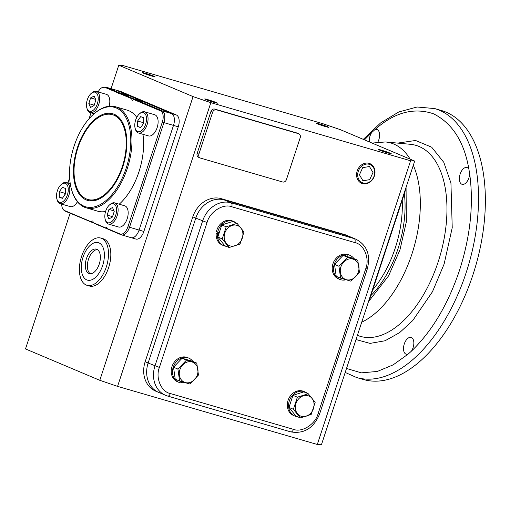 <?xml version="1.0" encoding="UTF-8"?>
<svg xmlns="http://www.w3.org/2000/svg" width="510" height="510" viewBox="0 0 510 510"><rect width="100%" height="100%" fill="white"/><g stroke="black" fill="none" stroke-linecap="round" stroke-linejoin="round"><path stroke-width="0.76" d="M411.43 351.135L408.153 354.093A8.74 4.749 106.2 0 1 406.234 354.22A8.74 4.749 106.2 0 1 404.277 343.969A8.74 4.749 106.2 0 1 411.117 337.435A8.74 4.749 106.2 0 1 413.075 347.686A8.74 4.749 106.2 0 1 411.43 351.135C431.957 331.379 447.965 304.508 459.44 270.523C470.386 236.315 473.796 204.127 469.684 173.961A8.74 4.749 106.2 0 1 468.932 177.786A8.74 4.749 106.2 0 1 462.092 184.32A8.74 4.749 106.2 0 1 460.141 174.069A8.74 4.749 106.2 0 1 466.975 167.535A8.74 4.749 106.2 0 1 468.913 169.288L469.684 173.961M356.541 377.502A140.033 76.105 106.2 0 0 466.108 272.799A140.033 76.105 106.2 0 0 434.775 108.585L441.615 110.574A140.033 76.105 106.2 0 1 472.948 274.788A140.033 76.105 106.2 0 1 363.381 379.497L356.541 377.502L345.206 372.44M369.323 141.907A8.74 4.749 106.2 0 1 370.037 136.017A8.74 4.749 106.2 0 1 371.675 132.568L374.952 129.61A8.74 4.749 106.2 0 1 376.877 129.483A8.74 4.749 106.2 0 1 378.828 139.734A8.74 4.749 106.2 0 1 377.872 142.022M370.84 295.641A80.625 43.822 -73.8 0 0 397.915 249.033A80.625 43.822 -73.8 0 0 404.353 193.711M402.218 200.194A80.625 43.822 106.2 0 1 395.173 248.236A80.625 43.822 106.2 0 1 372.765 289.788M214.487 102.491A6.738 0.357 -161.8 0 1 207.946 100.355A6.738 0.357 -161.8 0 1 204.701 98.959A6.738 0.357 -161.8 0 1 207.71 99.628A6.738 0.357 -161.8 0 1 214.251 101.764A6.738 0.357 -161.8 0 1 217.496 103.167A6.738 0.357 -161.8 0 1 214.487 102.491M152.025 76.111A6.738 0.357 -161.8 0 1 145.484 73.975A6.738 0.357 -161.8 0 1 142.233 72.579A6.738 0.357 -161.8 0 1 145.248 73.249A6.738 0.357 -161.8 0 1 151.789 75.384A6.738 0.357 -161.8 0 1 155.034 76.787A6.738 0.357 -161.8 0 1 152.025 76.111M325.769 126.658A6.738 0.357 -161.8 0 1 319.228 124.523A6.738 0.357 -161.8 0 1 315.983 123.12A6.738 0.357 -161.8 0 1 318.992 123.796A6.738 0.357 -161.8 0 1 325.533 125.932A6.738 0.357 -161.8 0 1 328.778 127.328A6.738 0.357 -161.8 0 1 325.769 126.658M388.231 153.038A6.738 0.357 -161.8 0 1 381.69 150.903A6.738 0.357 -161.8 0 1 378.445 149.5A6.738 0.357 -161.8 0 1 381.454 150.176A6.738 0.357 -161.8 0 1 387.995 152.311A6.738 0.357 -161.8 0 1 391.246 153.708A6.738 0.357 -161.8 0 1 388.231 153.038M143.865 231.457L139.077 230.061L173.489 125.403L178.277 126.792L143.865 231.457A10.187 5.533 -73.8 0 1 135.902 239.069L131.108 237.679A10.187 5.533 -73.8 0 0 139.077 230.061A10.187 5.533 106.2 0 1 131.108 237.679A10.187 5.533 106.2 0 1 130.777 237.558M178.277 126.792A10.187 5.533 -73.8 0 0 176.333 114.967L171.545 113.577A10.187 5.533 106.2 0 1 173.489 125.403A10.187 5.533 -73.8 0 0 171.545 113.577L116.038 90.136A10.187 5.533 -73.8 0 0 115.706 90.015A10.187 5.533 106.2 0 1 116.038 90.136L120.825 91.526A10.187 5.533 -73.8 0 0 120.494 91.411L106.131 87.229L102.542 87.395A9.728 5.285 -73.8 0 0 98.13 91.927M193.067 96.594L210.847 102.663L410.588 160.771L317.309 444.478L321.421 444.777L414.7 161.071L340.412 129.693L322.632 123.624L122.891 65.522L118.779 65.223L193.067 96.594L99.788 380.307L25.5 348.929L70.119 213.218M118.779 65.223L111.072 88.67M176.333 114.967L120.825 91.526M344.384 234.479L347.367 235.741L224.241 199.926A25.462 21.331 112.9 0 0 195.783 218.108L148.136 363.024A25.462 21.331 112.9 0 0 158.75 392.445A25.462 21.331 -67.1 0 1 148.136 363.024L145.146 361.762L192.793 216.846A25.462 21.331 -67.1 0 1 221.251 198.664L344.384 234.479A25.462 21.331 -67.1 0 1 346.347 235.18L349.331 236.442A25.462 21.331 112.9 0 0 347.367 235.741A25.462 21.331 -67.1 0 1 349.331 236.442L356.165 239.324A25.462 21.331 112.9 0 0 354.201 238.629L231.075 202.808A25.462 21.331 112.9 0 0 202.61 220.996L154.964 365.906A25.462 21.331 112.9 0 0 165.578 395.333A25.462 21.331 112.9 0 0 167.548 396.028A3.398 1.842 -73.8 0 0 167.656 396.072A3.398 1.842 -73.8 0 0 170.315 393.529L293.441 429.35C301.977 432.824 315.454 424.218 318.106 413.591L365.753 268.674C369.941 258.5 363.987 244.239 354.852 242.569L231.725 206.754C223.182 203.28 209.706 211.886 207.054 222.513L159.407 367.423C155.225 377.604 161.179 391.865 170.315 393.529M160.714 393.146A25.462 21.331 -67.1 0 1 158.75 392.445L155.76 391.183A25.462 21.331 -67.1 0 1 145.146 361.762M192.793 216.846L195.783 218.108A25.462 21.331 -67.1 0 1 224.241 199.926L221.251 198.664M210.847 102.663L117.568 386.376L317.309 444.478M198.849 157.392A3.398 2.843 -67.1 0 1 198.588 157.297A3.398 2.843 -67.1 0 1 197.172 153.376L210.936 111.511A3.398 2.843 -67.1 0 1 214.729 109.089L296.814 132.963A3.398 2.843 -67.1 0 1 297.075 133.059L298.784 133.779A3.398 2.843 -67.1 0 1 300.199 137.7L286.435 179.565A3.398 2.843 -67.1 0 1 282.642 181.994L200.558 158.113A3.398 2.843 -67.1 0 1 200.296 158.017A3.398 2.843 -67.1 0 1 198.881 154.096L212.644 112.232A3.398 2.843 -67.1 0 1 216.438 109.809L298.522 133.684A3.398 2.843 -67.1 0 1 298.784 133.779M368.813 300.626A10.187 5.533 -73.8 0 0 370.286 297.324L404.698 192.659A10.187 5.533 -73.8 0 0 405.495 189.07M410.588 160.771L414.7 161.071M99.788 380.307L117.568 386.376M97.378 249.6A12.731 6.917 -73.8 0 0 88.249 260.043A12.731 6.917 -73.8 0 0 90.353 273.755M96.811 249.301A12.731 6.917 -73.8 0 0 96.396 249.154A12.731 6.917 -73.8 0 0 86.317 259.061A12.731 6.917 -73.8 0 0 88.874 273.456A12.731 6.917 -73.8 0 0 89.288 273.602A12.731 6.917 -73.8 0 0 99.367 263.695A12.731 6.917 -73.8 0 0 96.811 249.301M83.022 257.231A19.52 10.608 106.2 0 1 98.927 242.862A19.52 10.608 106.2 0 1 102.663 265.525A19.52 10.608 106.2 0 1 86.751 279.894A19.52 10.608 106.2 0 1 83.022 257.231M106.322 266.928A24.614 13.375 -73.8 0 0 101.617 238.348A24.614 13.375 -73.8 0 0 100.814 238.068A24.614 13.375 -73.8 0 0 81.562 256.473A24.614 13.375 -73.8 0 0 86.266 285.045A24.614 13.375 -73.8 0 0 87.07 285.332A24.614 13.375 -73.8 0 0 106.322 266.928M87.07 285.332L89.39 286.008A24.614 13.375 -73.8 0 0 108.879 266.858A24.614 13.375 -73.8 0 0 103.938 239.024A24.614 13.375 -73.8 0 0 103.135 238.744L100.814 238.068M93.681 114.112A51.771 28.139 106.2 0 1 116.299 107.973A51.771 28.139 106.2 0 1 126.193 168.083A51.771 28.139 106.2 0 1 84.003 206.193A51.771 28.139 106.2 0 1 71.636 189.873A51.771 28.139 106.2 0 1 93.681 114.112L94.254 113.602A52.619 28.598 106.2 0 1 115.534 106.756L127.162 110.141A52.619 28.598 106.2 0 1 128.877 110.746A52.619 28.598 106.2 0 1 136.782 117.357M142.947 134.296A52.619 28.598 106.2 0 1 119.2 204.204M105.583 211.497A52.619 28.598 106.2 0 1 97.767 211.191L86.139 207.806A52.619 28.598 106.2 0 1 84.424 207.194A52.619 28.598 106.2 0 1 71.853 190.612L71.636 189.873M115.534 106.756A52.619 28.598 106.2 0 1 117.249 107.368A52.619 28.598 106.2 0 1 127.812 166.872A52.619 28.598 106.2 0 1 86.139 207.806M61.748 204.127A9.728 5.285 -73.8 0 0 63.087 209.387A9.728 5.285 -73.8 0 0 64.47 210.502L91.405 221.875A1.696 0.924 106.2 0 1 92.559 221.028A1.696 0.924 106.2 0 1 93.049 222.57L106.086 228.078A0.848 0.459 106.2 0 1 106.749 227.441A0.848 0.459 106.2 0 1 106.941 228.435L119.977 233.943A9.728 5.285 -73.8 0 0 127.908 226.784L162.314 122.119A9.728 5.285 -73.8 0 0 160.459 110.823L133.524 99.45A1.696 0.924 106.2 0 1 132.37 100.304A1.696 0.924 106.2 0 1 131.88 98.755L133.359 98.71L142.94 101.496L129.916 95.995L120.341 93.209L118.76 93.215A0.848 0.459 106.2 0 1 118.307 93.445A0.848 0.459 106.2 0 1 118.282 93.438A0.848 0.459 106.2 0 1 118.039 92.909L104.952 87.382A9.728 5.285 -73.8 0 0 102.542 87.395M122.846 166.668A45.109 24.518 106.2 0 1 97.263 199.818A45.109 24.518 106.2 0 1 77.456 147.498A45.109 24.518 106.2 0 1 120.641 119.468A45.109 24.518 106.2 0 1 122.846 166.668M88.517 199.639A44.134 23.983 -73.8 0 0 97.984 199.537M160.459 110.823A3.398 2.843 -67.1 0 1 161.97 110.791L171.545 113.577L144.642 102.217L135.067 99.431L133.524 99.45M127.908 226.784L139.077 230.061L173.489 125.403L163.914 122.617A10.187 5.533 -73.8 0 0 161.97 110.791L135.067 99.431M118.039 92.909L119.487 92.852L129.062 95.638L116.038 90.136L106.462 87.35A10.187 5.533 -73.8 0 0 106.131 87.229M121.093 120.092A44.134 23.983 -73.8 0 0 113.156 114.922M131.88 98.755L118.76 93.215M91.009 112.837L89.065 118.747M69.634 177.85L67.957 182.95M106.941 228.435L108.101 229.239M93.049 222.57L94.305 223.412M107.514 228.977L94.044 223.323M107.38 228.933L106.086 228.078M93.406 222.927L65.439 211.242L63.087 209.387M92.597 222.691L91.405 221.875M91.099 93.496L91.851 92.839A11.035 5.999 106.2 0 1 96.314 91.405A11.035 5.999 106.2 0 1 98.781 104.34A11.035 5.999 106.2 0 1 90.149 112.589A11.035 5.999 106.2 0 1 87.153 108.987L86.872 108.024A9.932 5.4 106.2 0 1 87.344 99.628A9.932 5.4 106.2 0 1 91.099 93.496A9.932 5.4 106.2 0 1 97.142 93.891A9.932 5.4 106.2 0 1 97.334 103.849A9.932 5.4 106.2 0 1 91.813 111.103A9.932 5.4 106.2 0 1 86.872 108.024M109.146 106.233A11.035 5.999 -73.8 0 0 106.367 94.325L96.314 91.405M94.133 96.046L95.874 99.871L94.082 105.57L90.55 107.431L88.804 103.6L90.595 97.907L94.133 96.046M95.65 99.38L90.595 97.907M94.21 105.175L88.804 103.6M139.402 113.896L140.154 113.239A11.035 5.999 106.2 0 1 144.617 111.805A11.035 5.999 106.2 0 1 144.974 111.932A11.035 5.999 106.2 0 1 147.192 124.408A11.035 5.999 106.2 0 1 138.452 132.989A11.035 5.999 106.2 0 1 138.095 132.861A11.035 5.999 106.2 0 1 135.456 129.387L135.175 128.431A9.932 5.4 106.2 0 1 139.402 113.896A9.932 5.4 106.2 0 1 143.743 112.716A9.932 5.4 106.2 0 1 145.643 124.249A9.932 5.4 106.2 0 1 137.547 131.554A9.932 5.4 106.2 0 1 135.175 128.431M138.452 132.989L148.506 135.915A11.035 5.999 -73.8 0 0 157.246 127.334A11.035 5.999 -73.8 0 0 155.034 114.858A11.035 5.999 -73.8 0 0 154.67 114.724L144.617 111.805M143.692 123.273L140.62 127.634L137.572 126.499L137.598 121.004L140.671 116.637L143.724 117.772L143.692 123.273M137.572 126.499L140.766 127.43M143.699 121.699L143.068 122.591L137.598 121.004M143.068 122.591L143.061 124.166M109.459 204.982L110.211 204.325A11.035 5.999 106.2 0 1 114.667 202.884A11.035 5.999 106.2 0 1 117.141 215.826A11.035 5.999 106.2 0 1 108.509 224.075A11.035 5.999 106.2 0 1 105.513 220.473L105.232 219.51A9.932 5.4 106.2 0 1 105.704 211.114A9.932 5.4 106.2 0 1 109.459 204.982A9.932 5.4 106.2 0 1 115.502 205.377A9.932 5.4 106.2 0 1 115.693 215.335A9.932 5.4 106.2 0 1 110.173 222.589A9.932 5.4 106.2 0 1 105.232 219.51M108.509 224.075L118.562 227.001A11.035 5.999 -73.8 0 0 127.194 218.752A11.035 5.999 -73.8 0 0 124.727 205.81L114.667 202.884M108.904 218.917L107.164 215.086L108.955 209.393L112.493 207.525L114.234 211.357L112.442 217.05L108.904 218.917M112.563 216.661L107.164 215.086M108.955 209.393L114.01 210.859M61.155 184.582L61.901 183.925A11.035 5.999 106.2 0 1 66.364 182.484A11.035 5.999 106.2 0 1 66.727 182.612A11.035 5.999 106.2 0 1 68.939 195.094A11.035 5.999 106.2 0 1 60.199 203.675A11.035 5.999 106.2 0 1 59.842 203.547A11.035 5.999 106.2 0 1 57.209 200.067L56.922 199.11A9.932 5.4 106.2 0 1 61.155 184.582A9.932 5.4 106.2 0 1 65.49 183.402A9.932 5.4 106.2 0 1 67.39 194.935A9.932 5.4 106.2 0 1 59.3 202.24A9.932 5.4 106.2 0 1 56.922 199.11M60.199 203.675L70.259 206.601A11.035 5.999 -73.8 0 0 77.399 201.743M59.345 191.69L62.424 187.323L65.471 188.458L65.439 193.959L62.367 198.32L59.319 197.185L59.345 191.69L64.821 193.277L64.808 194.852M65.452 192.385L64.821 193.277M62.513 198.116L59.319 197.185M77.947 147.702A44.134 23.983 106.2 0 1 112.48 114.705A44.134 23.983 106.2 0 1 122.355 166.458A44.134 23.983 106.2 0 1 87.822 199.455A44.134 23.983 106.2 0 1 77.947 147.702M354.852 242.569A3.398 1.842 -73.8 0 0 354.201 238.629L347.367 235.741L224.241 199.926L231.075 202.808A3.398 1.842 -73.8 0 1 231.725 206.754M207.054 222.513L195.783 218.108L148.136 363.024L159.407 367.423M236.933 225.337A10.844 9.084 -67.1 0 1 242.288 238.17A10.844 9.084 -67.1 0 1 230.169 245.909A10.844 9.084 -67.1 0 1 224.808 233.083A10.844 9.084 -67.1 0 1 236.933 225.337M240.012 244.067L229.13 247.522L224.731 245.661L217.827 237.035L221.799 224.948L232.681 221.493L237.08 223.355L243.984 231.98L240.012 244.067M229.13 247.522L222.226 238.89L217.827 237.035M222.226 238.89L226.198 226.81L221.799 224.948M226.198 226.81L237.08 223.355M218.172 230.514A13.069 10.946 112.9 0 0 217.7 232.311L216.418 231.769A13.069 10.946 112.9 0 1 216.89 229.972A13.069 10.946 112.9 0 1 232.509 220.996L233.79 221.538A13.069 10.946 112.9 0 0 218.172 230.514M236.085 222.934A13.069 10.946 112.9 0 0 233.79 221.538M217.7 232.311L219.319 232.496M218.956 233.593L216.157 233.778A13.069 10.946 112.9 0 0 222.341 245.08L223.622 245.616A13.069 10.946 112.9 0 0 226.217 246.292M218.745 234.23L216.157 233.778M217.438 234.313A13.069 10.946 112.9 0 0 223.622 245.616M358.377 271.932A10.844 9.084 -67.1 0 1 346.252 279.678A10.844 9.084 -67.1 0 1 340.897 266.845A10.844 9.084 -67.1 0 1 353.016 259.106A10.844 9.084 -67.1 0 1 358.377 271.932M340.616 278.173L338.92 266.214L334.522 264.358L343.096 255.382L353.366 258.372L357.765 260.227L359.454 272.187L350.88 281.163L340.616 278.173L336.211 276.318L334.522 264.358M338.92 266.214L347.495 257.244L343.096 255.382M347.495 257.244L357.765 260.227M353.946 258.615A13.069 10.946 112.9 0 0 349.873 255.3A13.069 10.946 112.9 0 0 348.865 254.943A13.069 10.946 112.9 0 0 347.323 254.637L346.041 254.095L345.633 256.122M349.873 255.3L348.591 254.764A13.069 10.946 112.9 0 0 347.584 254.401A13.069 10.946 112.9 0 0 346.041 254.095M345.48 256.077L345.57 254.592A13.069 10.946 112.9 0 0 333.897 265.544A13.069 10.946 112.9 0 0 339.705 279.384A13.069 10.946 112.9 0 0 340.712 279.741A13.069 10.946 112.9 0 0 345.946 279.78M347.323 254.637L346.947 256.505M345.57 254.592L344.288 254.05A13.069 10.946 112.9 0 0 332.616 265.002A13.069 10.946 112.9 0 0 338.423 278.842L339.705 279.384M179.896 369.705A10.844 9.084 -67.1 0 1 192.015 361.96A10.844 9.084 -67.1 0 1 197.376 374.793A10.844 9.084 -67.1 0 1 185.251 382.532A10.844 9.084 -67.1 0 1 179.896 369.705M196.764 363.088L198.46 375.048L189.886 384.024L179.616 381.034L175.217 379.172L173.521 367.213L182.095 358.243L192.366 361.227L196.764 363.088L186.494 360.098L182.095 358.243M179.616 381.034L177.92 369.074L186.494 360.098M177.92 369.074L173.521 367.213M192.946 361.475A13.069 10.946 112.9 0 0 188.872 358.16A13.069 10.946 112.9 0 0 187.865 357.803A13.069 10.946 112.9 0 0 173.464 366.537A13.069 10.946 112.9 0 0 178.704 382.245A13.069 10.946 112.9 0 0 179.711 382.602A13.069 10.946 112.9 0 0 181.254 382.908L181.515 381.614M188.872 358.16L187.591 357.618A13.069 10.946 112.9 0 0 186.583 357.261A13.069 10.946 112.9 0 0 172.189 365.995A13.069 10.946 112.9 0 0 177.423 381.703L178.704 382.245M181.77 381.69L181.726 382.411L183.007 382.953A13.069 10.946 112.9 0 0 184.951 382.64M183.065 382.079L183.007 382.953M301.34 416.3A10.844 9.084 -67.1 0 1 295.978 403.467A10.844 9.084 -67.1 0 1 308.104 395.728A10.844 9.084 -67.1 0 1 313.459 408.555A10.844 9.084 -67.1 0 1 301.34 416.3M297.368 397.194L308.25 393.739L303.845 391.884L292.969 395.339L297.368 397.194L293.397 409.281L288.991 407.42L292.969 395.339M308.25 393.739L315.154 402.371L311.183 414.451L300.301 417.913L293.397 409.281M300.301 417.913L295.902 416.052L288.991 407.42M307.256 393.318A13.069 10.946 112.9 0 0 304.954 391.929A13.069 10.946 112.9 0 0 289.336 400.905A13.069 10.946 112.9 0 0 294.786 416.007A13.069 10.946 112.9 0 0 297.387 416.683M304.954 391.929L303.679 391.387A13.069 10.946 112.9 0 0 288.061 400.363A13.069 10.946 112.9 0 0 293.505 415.465L294.786 416.007M357.198 170.977A10.672 8.938 -67.1 0 1 369.125 163.353A10.672 8.938 -67.1 0 1 369.565 163.5A10.672 8.938 -67.1 0 1 374.391 175.976A10.672 8.938 -67.1 0 1 362.47 183.6A10.672 8.938 -67.1 0 1 361.271 183.135A10.672 8.938 -67.1 0 1 357.198 170.977M369.278 164.316A9.843 8.249 -67.1 0 1 374.142 175.963A9.843 8.249 -67.1 0 1 363.139 182.988A9.843 8.249 -67.1 0 1 358.275 171.341A9.843 8.249 -67.1 0 1 369.278 164.316M369.457 166.515L362.68 167.669L359.435 174.802L362.961 180.789L369.737 179.635L372.982 172.501L369.457 166.515M408.153 354.093L393.184 364.848L377.285 371.458L361.367 372.848L346.507 368.469M357.408 335.331A99.456 54.054 -73.8 0 0 438.135 261.981A99.456 54.054 -73.8 0 0 419.118 146.498A99.456 54.054 -73.8 0 0 410.352 144.298L385.458 141.952A94.726 51.484 106.2 0 1 393.809 144.049A94.726 51.484 106.2 0 1 410.129 159.139M356.018 339.545L370.024 343.402L385.044 340.769L399.642 332.609L412.724 320.58L432.467 291.733L444.121 264.052L452.23 227.69L450.942 183.039L443.821 162.365L431.689 147.205L415.561 140.486L397.628 143.1M406.062 187.336L406.342 221.863L399.948 249.894L388.601 275.827L368.456 301.729M413.31 165.304A94.726 51.484 106.2 0 1 411.921 254.037A94.726 51.484 106.2 0 1 361.73 322.167M364.497 139.868L371.675 132.568M374.952 129.61C394.332 112.378 413.897 107.125 433.64 113.845C452.453 123.407 464.208 141.888 468.913 169.288M370.286 297.324L369.935 297.222M404.698 192.659L404.347 192.557M212.644 112.232L210.936 111.511M197.172 153.376L198.881 154.096M296.814 132.963L298.522 133.684M214.729 109.089L216.438 109.809M133.359 98.71L120.341 93.209M162.314 122.119L163.914 122.617L129.502 227.275A10.187 5.533 -73.8 0 1 121.533 234.893A10.187 5.533 -73.8 0 1 121.201 234.772A3.398 2.843 112.9 0 1 120.94 234.683L131.108 237.679M119.977 233.943A3.398 2.843 112.9 0 0 120.94 234.683L107.839 229.149M64.47 210.502A3.398 2.843 112.9 0 0 65.439 211.242M104.952 87.382A3.398 2.843 -67.1 0 1 106.462 87.35L119.487 92.852M365.753 268.674L367.27 269.012C370.834 255.268 367.13 245.374 356.165 239.324M318.106 413.591L319.623 413.929L367.27 269.012M293.441 429.35A3.398 1.842 106.2 0 1 290.783 431.887A3.398 1.842 106.2 0 1 290.674 431.849L167.771 396.098M434.775 108.585L417.129 107.004L398.782 111.951L380.607 122.942L363.292 139.357M372.09 143.074L385.458 141.952M200.296 158.017L198.588 157.297M90.149 112.589L94.101 113.743M66.364 182.484L70.252 183.619M113.845 115.107L112.48 114.705M89.193 199.856L87.822 199.455M319.623 413.929C313.739 428.113 304.126 434.099 290.783 431.887L167.656 396.072L158.75 392.445"/></g></svg>
